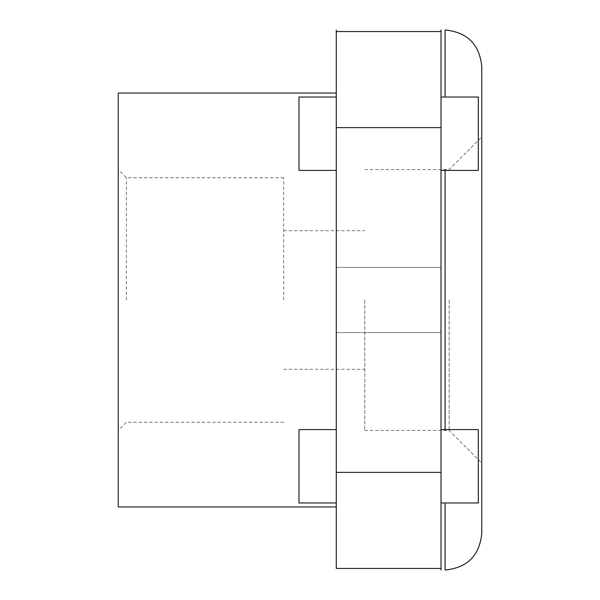 <?xml version="1.0" encoding="UTF-8"?>
<svg xmlns="http://www.w3.org/2000/svg" width="600" height="600" viewBox="0 0 600 600"><rect width="100%" height="100%" fill="white"/><g stroke="black" fill="none" stroke-linecap="round" stroke-linejoin="round"><path stroke-width="0.45" stroke-dasharray="3 2.25" d="M126.382 300L126.382 177.735L126.382 300M283.695 300L283.695 177.735L283.695 300M118.238 300L118.238 169.583L118.238 300M118.238 93.06L118.238 506.94M364.8 300L364.8 430.418L364.8 300M336.27 300L336.27 170.4L336.27 300M336.27 170.4L298.98 170.4L336.27 170.4L336.27 93.06L336.27 97.042L298.98 97.042L298.98 170.4L298.98 97.042L336.27 97.042L336.27 170.4L298.98 170.4L298.98 97.042L336.27 97.042M336.27 502.957L298.98 502.957L298.98 429.6L336.27 429.6L336.27 506.94L336.27 502.957L298.98 502.957L298.98 429.6L298.98 502.957L336.27 502.957L336.27 429.6L298.98 429.6L336.27 429.6M336.27 568.44L336.27 31.56L441.015 31.56L441.015 570L441.015 502.957L441.015 568.44L336.27 568.44M449.16 300L449.16 430.418L449.16 300M441.015 300L441.015 502.957L478.305 502.957L478.305 429.6L478.305 502.957L441.015 502.957L441.015 30L441.015 97.042L478.305 97.042L478.305 170.4L478.305 97.042L441.015 97.042L441.015 300M481.763 300L481.763 463.02L481.763 300M481.763 533.317L481.763 66.683M441.015 429.6L478.305 429.6L441.015 429.6L445.088 429.6L445.088 170.4L441.015 170.4L478.305 170.4L478.305 97.042L441.015 97.042M445.088 170.4L441.015 170.4M445.088 570L445.088 502.957L441.015 502.957M445.088 502.957L478.305 502.957L478.305 429.6L445.088 429.6M336.27 472.38L441.015 472.38M336.27 127.62L441.015 127.62M445.088 97.042L445.088 30M283.695 177.735L126.382 177.735L118.238 169.583M283.695 422.265L126.382 422.265L118.238 430.418M283.695 369.285L364.8 369.285M283.695 230.715L364.8 230.715M364.8 430.418L449.16 430.418L481.763 463.02M364.8 169.583L449.16 169.583L481.763 136.98M336.27 332.603L441.015 332.603L336.27 332.603M336.27 267.397L441.015 267.397L336.27 267.397"/><path stroke-width="0.9" d="M336.27 506.94L118.238 506.94L118.238 93.06L336.27 93.06M336.27 568.44L336.27 472.38L441.015 472.38L441.015 570L441.015 568.44L336.27 568.44M336.27 127.62L441.015 127.62L441.015 30L441.015 31.56L336.27 31.56L336.27 30L336.27 472.38M336.27 170.4L298.98 170.4L298.98 97.042L336.27 97.042M336.27 502.957L298.98 502.957L298.98 429.6L336.27 429.6M441.015 127.62L441.015 472.38M445.088 97.042L445.088 30C467.362 32.175 479.588 44.4 481.763 66.683L481.763 533.317C479.588 555.6 467.362 567.825 445.088 570L445.088 502.957M441.015 429.6L478.305 429.6L478.305 502.957L441.015 502.957M441.015 97.042L478.305 97.042L478.305 170.4L441.015 170.4M445.088 170.4L445.088 429.6"/></g></svg>

